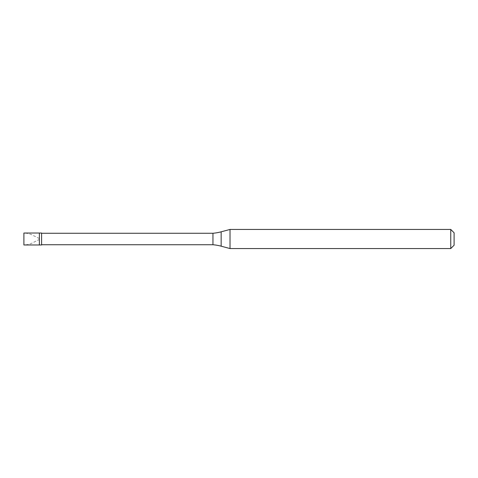 <?xml version="1.0" encoding="UTF-8"?>
<svg xmlns="http://www.w3.org/2000/svg" width="478" height="478" viewBox="0 0 478 478"><rect width="100%" height="100%" fill="white"/><g stroke="black" fill="none" stroke-linecap="round" stroke-linejoin="round"><path stroke-width="0.36" stroke-dasharray="2.39 1.79" d="M39.327 238.522L31.052 234.393L27.664 233.413L23.9 233.025L23.9 244.975L23.9 233.025L23.9 244.975L27.664 244.587L31.052 243.607L39.327 239.478M39.375 244.975L39.375 233.025L39.375 244.975M41.586 233.264L41.586 244.736M454.1 245.214L454.1 232.786L454.1 245.214M212.949 233.264L212.949 244.736M230.026 229.44L230.026 248.56M450.754 229.44L450.754 248.56M221.153 231.818L221.153 246.182"/><path stroke-width="0.72" d="M23.9 233.025L23.9 244.975L41.586 244.975L41.586 233.025L39.375 233.025L39.375 244.975L39.375 233.025L23.9 233.025M41.586 244.736L212.949 244.736A47.8 47.8 0 0 1 221.153 246.182L230.026 248.56L450.754 248.56L454.1 245.214L454.1 232.786L450.754 229.44L450.754 248.56M41.586 233.264L212.949 233.264L212.949 244.736M212.949 233.264A47.8 47.8 0 0 0 221.153 231.818L230.026 229.44L230.026 248.56M230.026 229.44L450.754 229.44M221.153 231.818L221.153 246.182"/></g></svg>
